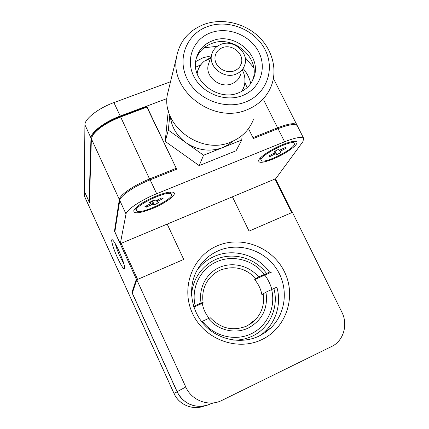 <?xml version="1.0" encoding="UTF-8"?>
<svg xmlns="http://www.w3.org/2000/svg" width="429" height="429" viewBox="0 0 429 429"><rect width="100%" height="100%" fill="white"/><g stroke="black" fill="none" stroke-linecap="round" stroke-linejoin="round"><path stroke-width="0.64" d="M137.221 211.229C143.018 214.001 174.791 198.3 171.439 194.305L170.908 193.844C166.227 190.417 132.845 206.687 136.438 210.639L137.221 211.229M163.084 198.504L157.931 201.163L157.143 201.898L158.698 202.585L154.488 204.756L152.906 204.086L146.289 207.169L144.922 206.628L150.086 203.963L150.869 203.228L149.233 202.536L153.534 200.311L155.142 201.019L161.813 197.908L163.084 198.504M157.373 200.204L157.931 201.163M154.488 204.756L152.279 200.96M157.143 201.898L156.51 200.611M151.421 204.52L150.456 201.903M146.289 207.169L146.31 205.915M150.869 203.228L150.311 201.979M151.56 201.335L152.906 204.086M126.024 214.001L120.302 243.71L275.745 178.695L302.863 141.726L303.678 138.352C301.657 136.46 295.302 137.602 284.609 141.784L156.665 193.731C141.243 199.893 126.432 209.802 126.024 214.001L119.755 200.413C120.05 195.956 134.727 185.902 150.145 179.837L176.678 169.219L146.68 106.151L166.983 98.557L120.217 116.039C104.832 121.654 90.723 132.4 90.98 137.977L89.098 201.716L89.447 201.576M90.98 137.977L84.91 124.812C84.54 118.994 98.525 108.108 113.905 102.59L120.217 116.039M170.528 81.735L113.905 102.59M89.098 201.716L84.298 191.157L84.91 124.812M211.288 55.829L203.164 57.679L195.667 61.604M195.645 67.235L200.836 64.747M250.74 83.542C249.528 78.024 246.997 73.032 243.157 68.554M244.916 82.314L247.061 87.688M253.743 67.68L245.072 57.448M217.299 46.305L204.027 47.785M252.273 81.076L252.815 79.596C260.875 58.435 233.649 34.529 211.787 43.468C204.188 46.348 198.981 51.426 196.171 58.709M212.698 40.664C203.577 44.208 197.989 50.595 195.935 59.829C190.932 80.743 218.055 101.748 238.599 92.83C246.284 89.72 251.421 84.459 254.016 77.038C262.124 55.749 234.706 31.682 212.698 40.664M242.358 95.64C225 102.488 201.898 93.281 193.677 76.083C185.194 58.982 193.602 38.648 211.047 32.631C228.373 26.357 250.482 35.425 258.751 52.048C267.278 68.576 259.851 89.05 242.358 95.64M245.538 102.038C266.532 94.058 275.327 69.471 265.095 49.71C255.164 29.826 228.748 18.962 207.958 26.421C187.033 33.575 176.823 57.958 186.996 78.55C196.857 99.255 224.699 110.323 245.538 102.038M247.007 109.77C214.098 124.335 169.836 91.506 176.469 57.486C179.435 41.345 188.787 30.25 204.531 24.212C222.066 18.056 243.613 22.85 257.829 35.843C272.04 48.842 277.692 68.967 271.455 85.58C267.02 96.841 258.869 104.907 247.007 109.77M209.148 62.221L208.215 65.026C205.057 76.721 220.184 88.776 231.789 83.8C236.234 82.014 239.157 78.947 240.551 74.598M169.085 87.613L167.342 94.707C161.266 125.858 201.163 155.459 231.065 141.956C241.843 137.436 249.281 130.008 253.378 119.675M233.172 141.05L228.325 144.755L222.79 147.565C210.054 152.145 197.774 150.515 185.939 142.68C176.764 135.843 171.552 127.097 170.302 116.436M169.809 115.229L168.329 130.121L203.555 155.239L241.763 139.993L242.101 135.419M203.555 155.239L199.169 165.615L236.073 150.777L241.763 139.993M168.329 130.121L165.213 141.404L199.169 165.615M168.297 110.602L165.213 141.404M271.975 271.9L264.832 275.128M197.388 269.594C201.946 263.781 207.577 259.395 214.291 256.429C233.162 247.892 257.352 254.847 269.557 272.077L266.575 273.429C256.092 259.443 237.221 252.885 220.758 257.636C204.29 262.35 192.036 278.072 191.607 295.753M262.559 276.072L263.792 274.935L266.575 273.429M260.092 335.575C275.22 325.112 282.014 304.885 276.866 287.157L271.627 289.554C276.035 307.003 267.337 326.238 251.072 333.869C234.867 341.602 213.604 336.18 202.429 321.278L201.657 321.691M194.031 307.046L194.814 306.097L193.677 306.467M233.607 340.084C240.154 340.229 246.348 338.937 252.182 336.207C269.744 328.196 279.059 307.121 273.879 288.524M202.429 321.278L208.371 318.554C217.814 330.341 235.199 334.411 248.3 328.035C262.387 320.216 268.27 308.258 265.953 292.16L271.627 289.554M250.429 323.225L255.764 319.439L252.204 322.694L246.702 326.056C233.049 331.429 220.94 328.689 210.376 317.835L208.371 318.554M209.132 318.28C205.512 313.867 203.233 308.88 202.284 303.314L193.887 307.11M202.284 303.314L203.121 302.343C202.091 295.667 203.067 289.382 206.049 283.494C209.266 277.434 213.98 273 220.174 270.184C233.682 265.176 245.57 267.959 255.845 278.528L258.649 277.005C249.238 265.68 232.674 261.561 219.503 267.401C206.311 273.171 198.337 288.304 201.099 303.003L195.157 305.684C190.83 287.768 200.531 268.565 216.806 261.722C232.888 254.413 253.507 260.017 264.323 274.442L266.034 273.922L264.79 275.064L254.66 279.644L255.845 278.528M271.868 289.473C270.409 284.234 268.05 279.435 264.79 275.064M193.683 306.488L195.157 305.684M201.099 303.003L203.121 302.343M254.66 279.644C258.419 284.019 260.827 289.028 261.888 294.669L265.953 292.16M255.764 319.439C262.226 312.06 264.677 303.464 263.122 293.651M264.323 274.442L258.649 277.005M261.341 160.419C263.915 164.65 297.227 147.571 294.23 143.517L294.165 143.415C292.026 138.84 257.373 156.741 261.288 160.355L261.341 160.419M286.234 148.182L281.204 150.767L280.244 151.555L280.909 152.552L276.796 154.66L276.104 153.684L274.85 154.032L269.836 156.612L269.219 155.807L275.22 152.429L274.506 151.421L278.705 149.26L279.392 150.284L285.714 147.335L286.234 148.182L285.339 147.528M280.684 149.919L281.204 150.767M276.796 154.66L274.994 151.169M280.244 151.555L279.574 150.22M274.85 154.032L274.453 153.035M269.836 156.612L269.841 155.491M275.22 152.429L274.678 151.33M274.876 151.228L276.104 153.684M272.994 159.046C287.757 153.185 302.601 141.506 294.975 141.377C292.358 141.291 288.277 142.353 282.732 144.573C272.179 148.793 260.365 156.472 258.8 160.028C257.92 163.385 262.65 163.058 272.994 159.046M152.193 208.65C167.079 202.708 179.59 192.61 172.217 192.101C168.769 191.86 163.342 193.206 155.942 196.144C144.53 201.051 137.205 205.652 133.961 209.953C132.818 214.141 138.894 213.712 152.193 208.65M119.755 200.413L114.865 231.81L120.302 243.71M261.813 339.618C237.291 351.603 204.263 339.318 192.546 313.524C180.459 287.897 192.53 256.252 217.149 245.887C241.602 235.151 272.646 247.243 284.454 271.793C296.611 296.171 286.524 328.013 261.813 339.618M213.889 402.82L210.371 403.887C198.493 410.049 182.518 404.209 177.134 391.661L132.309 293.093L136.781 279.772L183.73 259.427L167.187 224.104L183.73 259.427L137.607 279.418L136.358 279.14L114.468 231.236L119.342 199.506C119.621 195.039 134.298 184.969 149.716 178.909L176.244 168.302L176.501 169.289M136.781 279.772L185.778 387.006C191.677 400.681 209.095 407.062 221.991 400.359L333.279 345.677C344.079 339.264 347.914 323.89 341.875 312.21L292.406 212.339L249.051 231.124L232.427 196.814L249.051 231.124L291.672 212.655L291.827 211.813L275.477 178.807M277.761 128.764L277.595 127.783L252.949 137.639L248.498 128.641L253.389 138.519L278.035 128.657C288.728 124.549 295.125 123.536 297.238 125.606L297.469 126.062M92.23 136.079L93.147 134.223C97.844 127.692 106.848 121.761 120.168 116.431L146.6 106.548L146.68 106.151M218.313 250.767C207.802 255.491 200.123 263.17 195.286 273.804C187.736 290.996 192.047 312.891 206.043 326.614C220.007 340.363 241.977 344.214 258.966 336.127L265.079 332.62L270.538 328.206C286.61 313.025 288.781 286.604 276.12 268.216C263.599 249.732 238.336 241.994 218.313 250.767M291.672 212.655L275.005 179.006M263.744 100.129L277.595 127.783C288.288 123.686 294.696 122.673 296.809 124.759L297.093 125.434M204.483 405.904C193.125 410.682 178.909 404.869 173.954 393.377L84.282 195.871L84.39 191.35M84.411 191.409L89.414 202.644L91.388 138.862L92.653 135.35C97.506 128.598 106.837 122.463 120.64 116.94L149.989 179.896M118.924 250.89C123.22 260.73 125.134 266.8 124.667 269.096C123.552 269.38 121.182 265.658 117.567 257.926C113.133 248.305 110.194 237.982 112.505 239.87C113.953 241.119 116.093 244.793 118.924 250.89M206.617 405.357C193.506 408.236 183.65 403.684 177.043 391.709L131.923 292.492L136.358 279.14M146.6 106.548L176.244 168.302M121.128 243.366L137.607 279.418M114.468 231.236L114.94 231.328M115.353 243.828C116.184 247.222 117.723 251.421 119.97 256.419L123.927 263.921M131.923 292.492L132.464 292.621M147.099 107.035L120.64 116.94L120.168 116.431M241.704 91.425C245.238 85.725 245.892 79.563 243.661 72.951L242.455 70.179M210.725 57.513L204.193 61.25C200.311 64.554 197.957 68.715 197.136 73.724M211.588 54.928C212.832 49.85 216.05 46.284 221.235 44.246C233.907 39.109 249.185 53.153 244.771 64.806C243.345 69.251 240.353 72.383 235.794 74.201C223.895 79.268 208.36 66.892 211.588 54.928L208.215 65.026M239.8 66.688L241.291 63.524C244.514 54.043 232.245 43.635 222.571 47.63C218.661 49.158 216.211 51.866 215.213 55.765C212.982 66.275 225.386 74.362 234.438 70.806C238.095 69.235 240.379 66.811 241.291 63.524L240.299 65.884M150.145 179.837L156.665 193.731M284.609 141.784L278.035 128.657M177.134 391.661L185.778 387.006M177.118 391.881L173.981 393.366L177.134 391.666M173.954 393.377L173.981 393.361C178.941 404.874 193.184 410.692 204.51 405.893M84.256 195.737L173.981 393.361M119.938 199.737L119.342 199.506L91.388 138.862M170.393 192.09L171.439 194.305M135.328 208.253L136.374 210.5M252.815 79.596L254.016 77.038M241.972 91.28C245.308 85.591 245.871 79.483 243.661 72.951L242.423 70.259M197.029 73.429C197.962 68.554 200.354 64.495 204.193 61.25L210.403 58.467M167.342 94.707L176.469 57.486M260.205 158.156L261.175 160.124M293.184 141.457L294.165 143.415M303.678 138.352L297.238 125.606M270.538 328.206L264.913 331.628M296.809 124.759L273.418 78.475M124.796 268.774L124.667 269.096M93.147 134.223L92.653 135.35"/></g></svg>
